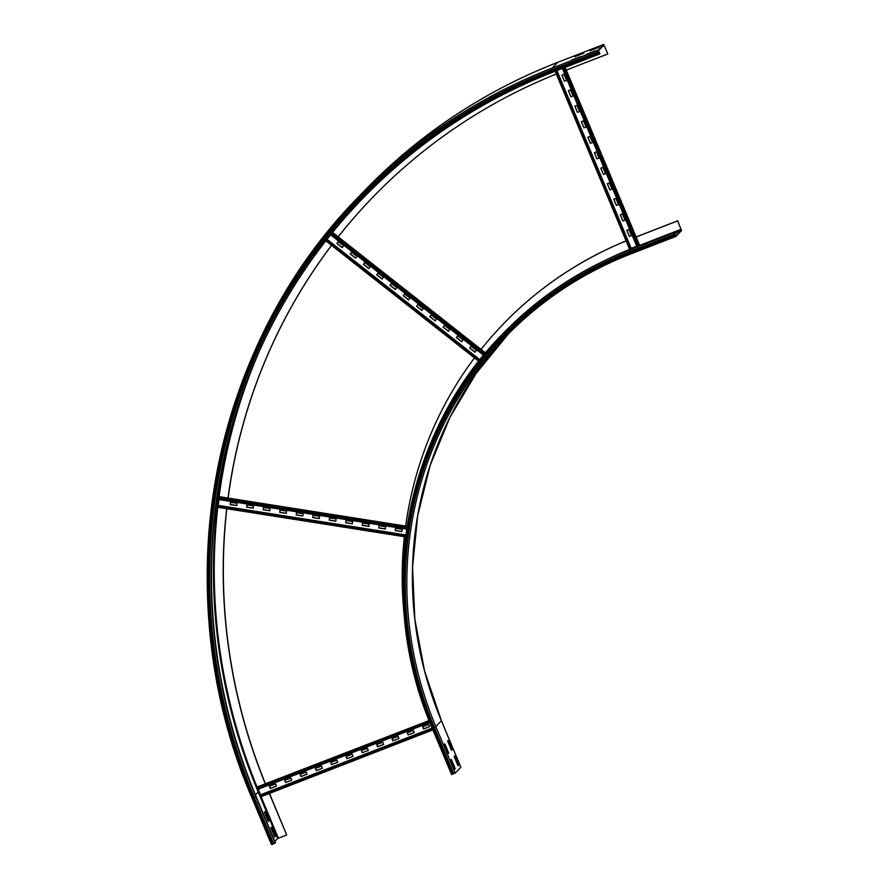 <?xml version="1.0" encoding="UTF-8"?>
<svg xmlns="http://www.w3.org/2000/svg" width="889" height="889" viewBox="0 0 889 889"><rect width="100%" height="100%" fill="white"/><g stroke="black" fill="none" stroke-linecap="round" stroke-linejoin="round"><path stroke-width="1.33" d="M674.762 233.196L677.218 232.24L674.662 233.585M444.3 744.415L444.844 743.86L448.734 753.161L448.189 753.728L444.3 744.415M448.078 753.45L444.344 744.371M448.734 753.161L448.123 753.405M450.79 759.928L451.334 759.373L455.224 768.674L454.679 769.241L450.79 759.928M454.568 768.963L450.834 759.884M455.224 768.674L454.612 768.918M447.634 740.981L448.178 740.415L452.068 749.727L451.523 750.283L447.634 740.981M451.412 750.005L447.678 740.926M452.068 749.727L451.456 749.96M636.135 237.019L677.64 220.883L681.285 230.007L675.684 235.785L674.407 232.662L675.929 236.407L681.541 230.629L677.64 220.883M636.124 236.952L677.762 220.761M502.841 333.742A376.047 363.345 44.1 0 1 502.985 333.586A376.047 363.345 44.1 0 1 628.756 250.209L674.707 232.351M454.123 756.495L454.668 755.928L458.557 765.24L458.013 765.796L454.123 756.495M457.902 765.518L454.168 756.439M458.557 765.24L457.946 765.473M503.83 323.474A382.481 369.557 44.1 0 1 503.896 323.418A382.481 369.557 44.1 0 1 626.1 240.897M404.484 618.144A382.481 369.557 44.1 0 1 404.351 536.7M405.662 526.055A382.481 369.557 44.1 0 1 474.448 357.911M481.06 349.355A382.481 369.557 44.1 0 1 503.774 323.54A382.481 369.557 44.1 0 1 626.123 240.963M460.835 767.24L455.279 773.063L451.579 774.541L432.165 728.013M580.406 56.652L571.216 60.23L580.406 56.652M595.719 50.695L586.529 54.273L595.719 50.695M583.74 53.207L574.55 56.785L583.74 53.207M599.053 47.261L589.863 50.829L599.053 47.261M264.444 812.179L264.989 811.613L268.878 820.925L268.334 821.492L264.444 812.179M268.222 821.214L264.489 812.135M268.878 820.925L268.267 821.158M566.304 70.098L607.809 53.962L603.698 44.45L598.086 50.229L598.886 52.962L599.953 53.64L598.353 50.851L603.942 45.083L607.809 53.962M599.619 53.973L553.669 71.831L552.936 70.82L598.886 52.962M552.936 70.82A572.194 552.869 44.1 0 0 254.221 797.266L255.988 796.222L275.457 842.761L272.467 844.283L271.456 844.55L252.009 797.966A574.894 555.481 44.1 0 1 359.867 195.536L365.446 189.779C420.164 133.561 484.272 91.067 557.747 62.308L603.698 44.45L557.781 62.308M270.934 827.692L271.478 827.126L275.368 836.438L274.823 837.005L270.934 827.692M274.712 836.727L270.978 827.648M275.368 836.438L274.757 836.671M255.988 796.222A570.838 551.558 44.1 0 1 362.934 198.203M265.455 783.731A564.415 545.357 44.1 0 1 226.806 508.719M228.117 498.062A564.415 545.357 44.1 0 1 331.575 245.375M338.187 236.83A564.415 545.357 44.1 0 1 373.158 196.88M265.311 783.798A564.415 545.357 44.1 0 1 226.695 508.708M228.006 498.062A564.415 545.357 44.1 0 1 331.564 245.364M338.176 236.818A564.415 545.357 44.1 0 1 373.091 196.947A564.415 545.357 44.1 0 1 556.292 74.02M271.456 844.55L252.032 798.022M269.334 793.488L286.68 834.927L277.668 838.505L274.879 841.383M286.68 834.927L269.489 793.421M407.273 732.747L413.396 730.369L414.307 732.536L408.173 734.914L407.273 732.747M407.384 732.703L408.273 734.825L414.285 732.48M391.949 738.703L398.083 736.314L398.983 738.492L392.86 740.87L391.949 738.703M392.06 738.659L392.949 740.781L398.972 738.437M376.636 744.649L382.759 742.271L383.67 744.437L377.547 746.827L376.636 744.649M376.747 744.604L377.636 746.727L383.648 744.393M361.323 750.605L367.446 748.227L368.357 750.394L362.223 752.772L361.323 750.605M361.434 750.56L362.323 752.683L368.335 750.349M345.999 756.561L352.133 754.172L353.033 756.35L346.91 758.728L345.999 756.561M346.11 756.517L346.999 758.639L353.022 756.295M330.686 762.506L336.809 760.128L337.72 762.306L331.597 764.684L330.686 762.506M330.797 762.473L331.686 764.584L337.698 762.251M315.373 768.463L321.496 766.085L322.407 768.252L316.273 770.641L315.373 768.463M315.484 768.418L316.373 770.541L322.385 768.207M300.049 774.419L306.183 772.041L307.083 774.208L300.96 776.586L300.049 774.419M300.16 774.375L301.049 776.497L307.072 774.163M284.736 780.375L290.859 777.986L291.77 780.164L285.647 782.542L284.736 780.375M284.847 780.331L285.736 782.453L291.748 780.109M422.586 726.791L428.709 724.413L429.62 726.58L423.497 728.969L422.586 726.791M422.697 726.746L423.586 728.869L429.598 726.535M269.423 786.321L275.546 783.942L276.457 786.12L270.323 788.499L269.423 786.321M269.534 786.287L270.423 788.399L276.435 786.065M260.388 796.966L432.91 729.902L260.388 796.966L259.621 795.144L432.154 728.08L259.521 795.199M260.499 794.799L258.166 789.232M257.177 786.954L429.098 720.568M429.865 722.49L257.188 789.61L256.51 787.643M379.036 525.677L385.637 526.71L385.359 529.011L378.747 527.966L379.036 525.677M379.114 525.688L378.847 527.877L385.37 528.899M362.523 523.065L369.135 524.11L368.846 526.41L362.245 525.366L362.523 523.065M362.601 523.088L362.334 525.277L368.857 526.299M346.021 520.465L352.622 521.51L352.333 523.81L345.732 522.765L346.021 520.465M346.099 520.487L345.821 522.676L352.355 523.699M329.508 517.865L336.109 518.909L335.831 521.21L329.219 520.165L329.508 517.865M329.586 517.876L329.319 520.076L335.842 521.098M312.995 515.264L319.607 516.309L319.318 518.609L312.717 517.565L312.995 515.264M313.072 515.276L312.806 517.476L319.329 518.498M296.493 512.664L303.093 513.709L302.805 516.009L296.204 514.964L296.493 512.664M296.57 512.675L296.293 514.875L302.827 515.898M279.979 510.064L286.58 511.108L286.302 513.409L279.691 512.364L279.979 510.064M280.057 510.075L279.791 512.264L286.314 513.297M263.466 507.463L270.078 508.508L269.789 510.797L263.188 509.764L263.466 507.463M263.544 507.475L263.277 509.664L269.8 510.697M246.964 504.863L253.565 505.908L253.276 508.197L246.675 507.163L246.964 504.863M247.042 504.874L246.764 507.063L253.298 508.097M395.549 528.277L402.15 529.311L401.861 531.611L395.261 530.566L395.549 528.277M395.627 528.288L395.349 530.477L401.884 531.5M230.451 502.263L237.052 503.307L236.774 505.597L230.162 504.563L230.451 502.263M230.529 502.274L230.262 504.463L236.785 505.497M217.416 507.241L405.695 536.912L217.416 507.241L217.416 506.652L217.672 505.319L405.94 534.978M405.94 535.045L217.583 505.374M218.283 505.408L219.005 499.574M406.762 529.155L218.316 499.462L219.372 496.707M457.779 335.786L463.091 339.965L461.691 341.776L456.379 337.587L457.779 335.786L456.468 337.498L461.769 341.676M444.5 325.318L449.812 329.508L448.412 331.319L443.1 327.13L444.5 325.318L443.189 327.041L448.489 331.208M431.221 314.862L436.532 319.051L435.132 320.851L429.82 316.673L431.221 314.862L429.909 316.584L435.21 320.751M417.941 304.405L423.253 308.594L421.853 310.394L416.541 306.216L417.941 304.405L416.63 306.116L421.931 310.294M404.662 293.948L409.973 298.137L408.573 299.937L403.262 295.759L404.662 293.948M404.673 293.959L403.35 295.659L408.651 299.837M391.393 283.491L396.694 287.669L395.294 289.481L389.982 285.302L391.393 283.491L390.071 285.202L395.372 289.381M378.114 273.034L383.426 277.212L382.014 279.024L376.703 274.834L378.114 273.034L376.803 274.745L382.092 278.924M364.834 262.577L370.146 266.756L368.735 268.567L363.423 264.377L364.834 262.577L363.523 264.289L368.824 268.467M351.555 252.12L356.867 256.299L355.467 258.11L350.155 253.921L351.555 252.12L350.244 253.832L355.544 257.999M471.059 346.243L476.371 350.422L474.97 352.233L469.659 348.043L471.059 346.243L469.748 347.955L475.048 352.133M338.276 241.652L343.587 245.842L342.187 247.653L336.875 243.464L338.276 241.652L336.964 243.375L342.265 247.542M479.949 359.789L327.019 239.33M479.893 359.856L326.963 239.397M483.594 355.278L330.619 234.796M568.471 90.6L570.949 96.845L568.36 90.645L570.505 89.811L573.094 96.012L570.949 96.845M571.038 96.757L573.072 95.956M574.961 106.113L577.439 112.358L574.85 106.158L576.994 105.324L579.584 111.525L577.439 112.358M577.528 112.27L579.561 111.469M581.45 121.626L583.929 127.872L581.339 121.671L583.484 120.837L586.073 127.038L583.929 127.872M584.017 127.783L586.051 126.994M587.94 137.139L590.418 143.385L587.829 137.184L589.974 136.35L592.563 142.551L590.418 143.385M590.507 143.296L592.541 142.507M594.43 152.652L596.908 158.898L594.319 152.697L596.463 151.863L599.053 158.064L596.908 158.898M596.997 158.809L599.03 158.02M600.92 168.165L603.398 174.411L600.808 168.21L602.953 167.376L605.542 173.577L603.398 174.411M603.487 174.322L605.52 173.533M607.409 183.679L609.887 189.924L607.298 183.723L609.432 182.89L612.032 189.09L609.887 189.924M609.976 189.835L612.01 189.046M613.899 199.192L616.377 205.437L613.777 199.236L615.921 198.403L618.522 204.603L616.377 205.437M616.466 205.348L618.5 204.559M620.389 214.705L622.867 220.95L620.266 214.749L622.411 213.916L625.011 220.116L622.867 220.95M622.956 220.861L624.989 220.072M561.981 75.087L564.459 81.332L561.87 75.132L564.015 74.298L566.604 80.499L564.459 81.332M564.548 81.232L566.582 80.443M626.878 230.218L629.356 236.463L626.756 230.262L628.901 229.429L631.501 235.629L629.356 236.463M629.445 236.374L631.479 235.585M639.535 245.153L565.16 67.364L639.547 245.131L636.924 246.664L562.381 68.442M636.746 246.22L631.301 248.331M556.87 70.587L631.412 248.809L630.223 249.287L629.668 249.442L555.147 71.253M631.412 248.809L556.936 70.564M460.858 767.307L441.389 720.768A371.991 359.434 44.1 0 1 508.408 333.853L476.004 373.58L449.756 417.708L430.187 465.336L417.708 515.498L412.552 567.171L414.841 619.3L424.531 670.828L441.411 720.723L435.81 726.524A371.991 359.434 44.1 0 1 505.597 336.72A371.991 359.434 44.1 0 1 629.945 254.276L675.896 236.418L629.979 254.265L629.245 253.265L675.196 235.396M452.59 774.263L433.121 727.724A374.702 362.045 44.1 0 1 628.734 252.02L674.684 234.163M628.734 252.02L628.456 250.531L674.407 232.662M433.121 727.724L432.132 727.947A376.047 363.345 44.1 0 1 502.685 333.897A376.047 363.345 44.1 0 1 628.456 250.531L628.756 250.209M674.784 232.54L681.285 230.007M635.346 247.653L636.857 246.475M639.102 245.608L681.141 229.262M455.279 773.063L435.81 726.524L434.343 727.246A373.347 360.734 44.1 0 1 629.245 253.265M607.32 259.366A373.347 360.734 44.1 0 1 629.623 249.342M631.423 248.62A373.347 360.734 44.1 0 1 635.191 247.131M453.812 773.786L434.343 727.246M602.931 46.117L604.309 45.583M275.157 843.072L255.688 796.533A570.838 551.558 44.1 0 1 362.779 198.358C417.097 142.562 480.727 100.379 553.669 71.831L599.586 53.973M552.413 69.575L552.136 68.086A574.894 555.481 44.1 0 0 359.867 195.536C208.459 348.066 164.276 594.941 251.987 798.011L252.998 797.733A573.549 554.18 44.1 0 1 552.413 69.575L598.364 51.718M365.446 189.779A574.894 555.481 44.1 0 1 557.714 62.33L552.136 68.086L598.086 50.229M260.31 794.877L258.932 791.599A573.549 554.18 44.1 0 1 257.977 789.299M257.065 787.076A573.549 554.18 44.1 0 1 217.783 507.308M218.005 505.363A573.549 554.18 44.1 0 1 218.716 499.529M219.05 496.995A573.549 554.18 44.1 0 1 259.21 351.455M258.932 791.599L258.199 791.966A574.227 554.825 44.1 0 1 257.221 789.599M256.488 787.81A574.227 554.825 44.1 0 1 238.774 404.295M259.544 795.177L258.199 791.966L255.421 794.844M362.779 198.358A570.838 551.558 44.1 0 1 553.636 71.831M254.221 797.266L273.69 843.805M252.998 797.733L272.467 844.283M278.401 838.149L261.066 796.7M277.668 838.505L260.255 796.888M259.999 796.411L432.654 729.302M256.665 788.443L429.387 721.301M217.416 506.652L405.773 536.323M219.339 496.695L407.195 526.299L219.361 496.684M218.672 497.384L407.073 527.066M218.461 498.218L406.951 527.922M326.163 240.408L479.104 360.867M325.841 240.83L478.771 361.278M332.553 232.418L485.55 352.922L332.564 232.396M331.941 233.151L484.938 353.655M331.397 233.84L484.372 354.333M638.091 246.231L563.537 67.997M638.869 245.842L564.337 67.686M630.223 249.287L555.669 71.053M629.979 254.265C582.451 272.879 540.99 300.36 505.597 336.72M451.579 774.541L432.11 728.002C374.736 595.163 403.639 433.665 502.685 333.897L502.985 333.586M441.411 720.723L460.88 767.263M478.76 361.301L325.83 240.852M555.136 71.264L629.668 249.442"/></g></svg>
